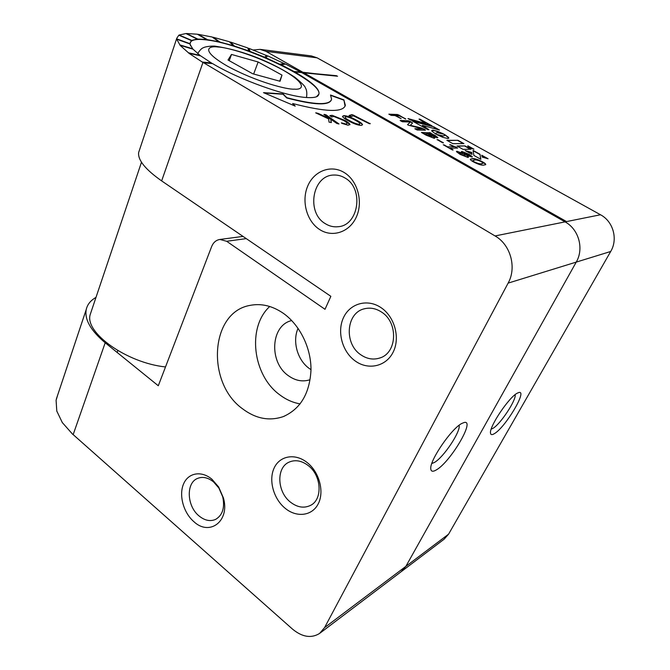<?xml version="1.0" encoding="UTF-8"?>
<svg xmlns="http://www.w3.org/2000/svg" width="670" height="670" viewBox="0 0 670 670"><rect width="100%" height="100%" fill="white"/><g stroke="black" fill="none" stroke-linecap="round" stroke-linejoin="round"><path stroke-width="1" d="M430.852 132.945L421.447 132.442L426.078 135.164L434.177 138.313L434.813 138.054L433.272 136.605L437.301 137.811L437.862 137.451L429.596 132.501M442.476 142.702L443.373 142.693L437.007 139.553L442.476 142.702M461.781 151.437L461.362 151.738L462.844 153.288L456.781 151.261L456.421 151.629L460.064 154.368L468.095 157.509L468.447 157.174L466.621 155.331L472.032 157.082L472.35 156.755L469.075 154.284L461.781 151.437L461.354 151.83M303.887 72.829L302.932 72.285L337.571 76.229L303.887 72.829L566.56 221.577L565.07 221.879C578.78 229.215 584.181 248.679 576.242 262.112L405.869 566.359L401.163 571.711L405.869 566.359L576.242 262.112C584.181 248.679 578.78 229.215 565.07 221.879L301.751 72.611L294.716 71.899C315.235 83.884 322.764 92.058 317.287 96.413C315.252 97.451 311.818 97.828 307.002 97.535C287.095 96.731 239.935 79.99 212.549 63.591L203.454 62.821L189.309 53.533L180.264 45.526L176.771 39.337L176.78 38.265L178.84 35.209L191.327 40.527L189.87 43.96L192.91 49.153M302.932 72.285L266.04 51.389L317.078 57.821L600.504 214.76L566.56 221.577M446.865 140.315L457.995 140.315L463.9 143.598L452.861 143.665L446.865 140.315M467.853 145.792L473.95 149.184L468.037 147.492L467.853 145.792M437.401 132.727L435.952 133.062L436.095 134.243L432.016 131.312L431.74 130.441L432.778 130.148L437.853 131.404L444.285 134.343L437.401 132.727M471.814 152.492L472.032 154.385L465.147 150.541L471.814 152.492L471.881 154.301M480.022 154.276L480.842 159.318L473.874 155.415L473.07 150.398L480.022 154.276L480.666 159.217M481.73 155.222L488.095 158.765L482.224 157.09L481.73 155.222M457.015 145.993L464.988 145.901L470.96 149.226L463.054 149.368L457.015 145.993M425.458 123.38L419.01 119.092L419.906 119.126L432.033 125.868L410.45 119.947L407.963 118.556L425.458 123.38L408.893 119.076M439.503 130.022L422.351 125.357L428.959 129.695L427.837 129.67L412.234 120.943L433.808 126.856L439.503 130.022M444.419 134.427L448.448 137.317L448.766 138.196L447.778 138.514L442.711 137.283L436.212 134.318L443.18 135.951L444.604 135.6L444.419 134.427M483.841 165.105L485.742 164.577C485.884 164.016 484.787 163.078 482.459 161.78C477.693 159.359 474.31 158.321 472.317 158.664L470.323 159.184C470.189 159.745 471.27 160.674 473.573 161.964C478.447 164.443 481.872 165.49 483.841 165.105M456.731 147.442L449.796 144.645L454.227 146.755L447.744 146.839L443.264 144.754L452.133 149.829L453.046 149.82L450.131 148.179L457.66 148.07L455.592 146.856M410.308 125.315L412.578 122.987L408.608 120.767L400.191 120.483L401.079 121.102L402.469 121.764L410.417 122.015L407.519 124.62L408.348 125.189L422.67 128.883L414.864 128.732L417.175 130.03L425.408 130.189L424.998 129.67L421.154 127.911L410.308 125.315L421.154 127.911M388.893 114.118L391.146 115.382L395.04 115.55L401.129 118.682L396.137 115.6L399.119 115.726L405.777 118.967L397.478 114.503L388.868 114.176M324.556 627.639L508.128 283.117L610.705 251.476L448.582 534.166L324.556 627.639L319.557 633.468C311.257 638.552 302.271 637.12 292.597 629.189L72.837 434.319M401.648 571.343L444.068 539.241L448.582 534.166M517.315 393.148L518.881 392.511C527.767 390.057 505.155 427.686 494.309 433.691C491.931 435.123 490.658 434.88 490.49 432.954C489.318 426.463 509.108 397.042 517.315 393.148M491.202 429.127L492.852 428.415C500.314 424.378 516.595 399.747 515.13 394.647M610.705 251.476C618.159 239.156 613.226 221.418 600.504 214.76M317.078 57.821L311.424 55.937L260.127 49.379L253.21 49.99M266.04 51.389L260.127 49.379M165.507 366.951C126.63 362.88 84.269 332.496 90.241 314.465L91.187 311.659M302.84 72.528L336.65 75.718M447.292 140.549L457.995 140.315M457.886 140.549L463.372 143.598M467.886 146.11L472.844 148.866M431.698 130.617L434.855 130.734L442.711 133.506M435.852 133.188L435.835 133.766M466.178 151.11L471.697 152.735M473.12 150.725L479.904 154.51M481.822 155.574L486.973 158.447M457.434 146.219L464.988 145.901M464.88 146.135L470.432 149.234M419.387 119.344L419.906 119.126M419.797 119.361L431.003 125.592M428.473 129.687L422.351 125.357M413.164 121.463L433.808 126.856M433.699 127.091L438.473 129.745M444.679 134.863L445.81 135.239M437.594 135.055L442.569 136.169L444.696 135.474M445.701 135.474L448.8 138.028M485.633 164.745C485.649 164.158 484.552 163.254 482.333 162.023L482.459 161.78M482.333 162.023C477.576 159.602 474.193 158.564 472.199 158.907L472.317 158.664M472.199 158.907L470.315 159.259M474.452 162.249L472.853 160.524L474.829 160.021C475.96 159.661 478.179 160.231 481.487 161.746L483.221 163.22L481.186 163.974C480.055 164.359 477.81 163.781 474.452 162.249L472.844 160.624M481.186 163.974L481.303 163.731C480.172 164.108 477.928 163.539 474.578 161.998M483.221 163.22L481.303 163.731M456.781 151.261L462.844 153.288M468.338 157.333L466.621 155.331M472.241 156.914L469.075 154.284M468.958 154.527L461.663 151.671M469.871 155.742L465.357 154.686L464.235 152.768L468.163 154.276L469.913 155.658L465.474 154.443L464.025 153.212M461.002 154.678L459.293 152.609L464.101 154.242L465.432 156.386L461.002 154.678L459.034 153.011M465.55 156.143L461.119 154.435M455.483 147.09L450.667 144.837M450.55 145.08L449.779 144.879M447.744 146.839L454.227 146.755M447.627 147.082L444.378 144.946M444.26 145.189L443.465 144.946M452.928 150.063L450.131 148.179M457.292 148.07L456.613 147.676M443.264 142.936L438.147 139.762M438.038 139.996L437.225 139.745M429.487 132.744L421.631 132.635M434.688 138.188L433.272 136.605M437.753 137.593L434.462 134.963M434.344 135.206L430.743 133.188M435.266 136.303L434.771 136.739L428.365 133.992L431.472 133.791L435.291 136.253L434.889 136.504L428.482 133.749M432.058 136.772L431.639 137.241L424.286 133.95L427.56 133.74L432.091 136.697L431.748 136.998L424.395 133.707M412.469 123.146L411.372 122.032M411.263 122.275L410.048 121.295M409.94 121.53L408.608 120.767M408.499 121.01L400.459 120.734M407.595 124.704L410.417 122.015M415.124 128.983L422.67 128.883M425.308 130.181L424.998 129.67M424.889 129.905L423.582 128.875M423.474 129.117L421.045 128.154M401.096 118.682L396.137 115.6M405.434 119.009L398.717 114.947M398.616 115.19L397.478 114.503M397.369 114.746L389.161 114.377M346.222 124.084L341.34 122.845L341.96 123.389L348.057 125.215L349.991 124.52C349.723 123.682 348.182 122.384 345.377 120.608L332.111 115.307L329.858 115.608L331.767 116.999L333.702 116.404L343.66 120.516C345.904 121.831 347.043 122.786 347.085 123.389L346.114 124.352L341.817 123.297M370.2 123.783L353.182 115.031L351.876 114.637L349.045 115.508L351.164 116.538L353.45 115.835L369.338 123.699L370.142 123.422M343.903 99.889L345.352 105.307C343.166 112.677 325.595 112.074 292.631 103.515L295.227 106.12L263.503 92.644L283.134 93.968L286.827 97.686C314.8 105.006 329.715 105.517 331.583 99.235L330.519 95.014L343.903 99.889L345.058 106.229M565.07 221.879L495.055 235.941L203.496 62.679M348.5 120.86C353.894 123.841 358.199 125.357 361.415 125.399L362.537 124.67C362.168 123.59 360.192 122.099 356.616 120.215C351.289 117.267 346.993 115.742 343.71 115.642L342.504 116.379C342.906 117.468 344.908 118.959 348.5 120.86M329.054 122.141L331.34 122.535L330.821 119.268L336.876 123.498L339.02 123.975L325.963 114.796L323.903 114.428L330.62 119.118L318.149 113.389L315.687 112.845L328.585 118.875L329.054 122.141M189.359 53.399L200.707 55.886L212.298 63.566M180.305 45.384L193.01 49.186L200.498 55.836M300.797 72.067L293.636 71.464L300.797 72.067L285.613 64.094L281.006 64.814L264.734 57.21L248.855 50.937L233.244 45.677L218.814 41.775L206.461 39.488L197.047 39.036L191.327 40.527M316.474 96.765L318.895 94.135C322.588 81.707 244.383 44.203 207.005 39.991C196.352 38.626 190.69 39.756 190.029 43.374L190.548 45.811M211.561 63.131L202.415 62.201M211.519 62.98L202.466 62.059M200.037 55.493L188.572 52.98M199.97 55.334L188.622 52.838M192.692 48.902L179.87 45.066M192.608 48.726L179.92 44.932M189.87 43.96L176.813 39.203M189.911 43.818L176.738 39.019M189.819 43.634L176.78 38.885M191.695 40.527L179.15 35.033L185.933 33.55L197.047 39.036M191.612 40.342L179.15 35.033M197.709 39.187L186.545 33.525L197.34 34.204L206.461 39.488M197.642 39.002L186.545 33.525M207.357 39.781L198.194 34.321L212.139 37.009L218.814 41.775M197.642 34.379L198.153 34.446M207.306 39.597L198.194 34.321M219.877 42.185L213.169 37.252L229.299 41.699L233.244 45.677M212.423 37.21L213.127 37.378M219.852 42.017L213.169 37.252M234.399 46.197L230.447 42.051L247.766 47.947L248.855 50.937M229.492 41.892L230.405 42.176M234.399 46.037L230.447 42.051M250.027 51.531L248.964 48.382L267.598 55.97M247.825 48.106L248.922 48.508M250.061 51.381L248.964 48.382M264.734 57.21L266.509 55.367M264.667 57.352L266.467 55.484M265.923 57.721L267.69 55.87L285.387 64.119M279.985 64.144L284.516 63.558M279.892 64.27L284.465 63.675M293.753 71.355L281.099 64.688M319.573 229.492C306.785 221.284 301.282 201.318 307.647 186.243C313.82 171.059 330.821 164.301 344.129 172.492C357.529 180.456 363.375 201.603 356.39 216.904C349.598 232.331 332.253 237.909 319.573 229.492M355.376 361.088C342.328 351.934 336.817 331.926 343.434 317.764C349.849 303.477 367.328 298.385 380.912 307.572C394.597 316.55 400.442 337.739 393.19 352.06C386.129 366.532 368.316 370.443 355.376 361.088M285.144 508.27C273.519 498.815 268.419 480.239 274.105 468.095C279.608 455.818 294.959 452.895 307.011 462.442C319.154 471.806 324.54 491.395 318.342 503.622C312.312 515.992 296.676 517.902 285.144 508.27M193.739 521.545C183.48 512.659 178.739 495.356 183.48 484.142C188.077 472.811 201.352 470.281 211.955 479.259L218.629 486.956L223.42 497.952C230.17 521.101 209.501 536.636 193.739 521.545M242.372 408.666C206.05 382.595 210.087 312.253 249.935 305.411C261.225 303.15 272.389 305.805 283.427 313.376C299.892 325.034 311.165 347.948 310.997 369.899C309.749 393.399 300.512 408.968 283.276 416.606C269.281 421.355 255.647 418.708 242.372 408.666M495.055 235.941C510.574 244.659 516.913 267.539 508.128 283.117M139.452 150.097L138.648 152.509C137.719 160.013 145.39 169.477 161.646 180.9L330.854 296.324L325.009 309.305L226.653 241.275L219.919 239.458C216.1 240.061 213.328 242.456 211.603 246.66L158.296 385.761L105.19 342.772C90.701 330.578 84.387 319.473 86.254 309.456C87.401 304.423 90.651 300.411 95.986 297.405M62.528 422.812L72.737 434.353M56.858 411.196L62.427 422.82M56.096 400.359L56.799 411.196M57.587 395.317L56.079 400.35M344.975 177.986C364.279 188.454 358.718 225.622 338.099 226.72C333.56 227.214 329.28 226.184 325.243 223.629C305.93 212.591 312.362 174.904 333.995 175.046C337.831 174.912 341.491 175.892 344.975 177.986M381.465 312.019C398.533 322.404 397.209 353.123 379.756 358.014C373.307 360.041 367.043 358.994 360.954 354.882C343.777 343.886 345.996 312.622 364.539 308.753C370.317 307.363 375.962 308.451 381.465 312.019M308.058 465.432C321.65 475.331 322.957 499.711 310.352 505.473C303.878 508.48 297.262 507.374 290.487 502.165C276.869 491.814 276.082 467.241 289.365 462.015C295.428 459.545 301.659 460.684 308.058 465.432M213.571 481.923L218.906 488.078L222.733 496.864C224.978 507.734 222.582 515.255 215.572 519.418C210.145 521.712 204.593 520.515 198.906 515.833C186.679 505.934 185.875 482.601 197.759 478.338C202.876 476.412 208.152 477.601 213.571 481.923M269.734 306.491C246.903 327.278 252.649 375.409 279.817 394.873C286.149 399.655 292.924 402.653 300.143 403.893M309.858 379.79L309.858 379.79C302.522 382.067 295.361 380.711 288.385 375.703C268.678 362.311 270.647 325.109 291.726 320.57M311.006 369.656L309.289 368.5C297.43 360.142 292.179 341.332 298.066 328.317M461.848 423.432C451.605 428.39 429.788 460.139 430.768 468.615C430.927 471.613 432.812 472.023 436.43 469.854C450.441 461.99 475.524 419.621 464.235 422.485L461.848 423.432M431.815 463.514L434.394 462.468C443.548 457.451 460.977 431.279 459.101 425.283M293.636 71.464L294.716 71.899M301.441 72.578L300.746 72.184M294.566 105.835L292.631 103.515M330.695 95.366L343.794 100.132M264.298 92.988L283.025 94.236L286.727 97.954C313.686 105.039 328.551 105.751 331.315 100.073M370.033 123.674L353.182 115.031M353.073 115.29L351.876 114.637M351.767 114.897L349.196 115.667M362.428 124.88C361.959 123.774 359.983 122.308 356.499 120.474L356.616 120.215M356.499 120.474C351.18 117.526 346.884 116.011 343.601 115.91L343.71 115.642M343.601 115.91L342.504 116.438M359.698 124.034L359.388 124.578C356.8 124.419 353.526 123.213 349.556 120.96C346.516 119.386 345.058 118.263 345.167 117.593L345.636 116.731C348.233 116.907 351.507 118.121 355.469 120.374C358.509 121.948 359.958 123.071 359.815 123.749L359.497 124.319C356.909 124.159 353.634 122.953 349.665 120.692C346.633 119.126 345.167 118.004 345.284 117.325L345.167 117.593M349.882 124.712L345.377 120.608M345.259 120.876L332.111 115.307M332.002 115.575L329.883 115.742M347.018 123.548L346.114 124.352M331.198 122.61L330.821 119.268M338.584 123.958L325.963 114.796M325.854 115.064L324.598 114.377M318.149 113.389L330.62 119.118M318.041 113.657L316.508 112.92M282.003 75.107L258.134 61.983L231.502 54.429L228.009 60.015L252.682 73.75L280.035 81.271L282.003 75.107L279.666 81.162M253.645 74.01L258.134 61.983M229.241 60.702L231.502 54.429M73.164 434.612L105.19 342.772M161.646 180.9L202.935 62.511M226.653 241.275L246.259 238.621M294.272 89.144C288.184 89.822 257.372 82.452 227.365 66.121C199.568 50.041 208.47 45.577 218.077 47.009C225.572 47.109 253.813 54.429 281.308 69.144C307.756 83.884 303.543 90.04 294.272 89.144M141.487 162.224L90.241 314.465M218.906 488.078L218.629 486.956M222.733 496.864L223.42 497.952M284.532 416.103L283.276 416.606M379.756 358.014L380.501 357.738M310.352 505.473L310.863 505.188M338.099 226.72L338.668 226.644M243.017 236.409L219.919 239.458M320.076 633.075L401.163 571.711M176.78 38.265L138.648 152.509M86.254 309.456L56.339 399.069M318.434 95.266L318.895 94.135M316.851 96.589L317.287 96.413M306.483 97.502C307.161 93.205 306.776 89.964 305.344 87.77C305.277 86.447 301.734 82.896 294.716 77.125C273.72 63.424 246.166 50.995 215.815 46.297C213.194 45.652 205.422 46.532 203.697 47.604C201.863 48.072 199.869 50.057 197.717 53.567M117.158 352.453L117.82 350.594"/></g></svg>
